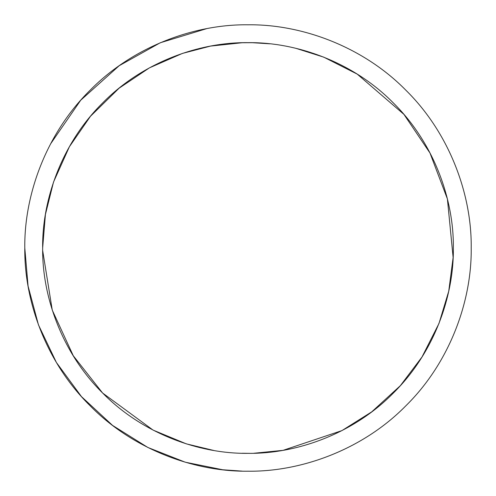 <?xml version="1.0" encoding="UTF-8"?>
<svg xmlns="http://www.w3.org/2000/svg" width="496" height="496" viewBox="0 0 496 496"><rect width="100%" height="100%" fill="white"/><g stroke="black" fill="none" stroke-linecap="round" stroke-linejoin="round"><path stroke-width="0.74" d="M206.578 28.675L160.258 42.768L119.183 65.726L80.718 100.229L50.511 143.995M24.8 248C24.081 195.66 45.781 133.802 90.173 90.173C133.802 45.781 195.66 24.081 248 24.8C300.34 24.081 362.198 45.781 405.827 90.173C450.219 133.802 471.919 195.66 471.2 248C471.919 300.34 450.219 362.198 405.827 405.827C362.198 450.219 300.34 471.919 248 471.2C195.66 471.919 133.802 450.219 90.173 405.827C45.781 362.198 24.081 300.34 24.8 248L28.074 286.093L38.471 324.917L56.395 362.483L81.48 396.626L112.567 425.413L147.858 447.473L185.256 462.198L222.735 469.768L242.11 471.119M471.2 247.752L471.2 247.138M213.813 450.48L186.279 443.846L153.159 430.131M153.004 430.051L102.647 393.043M102.622 393.024L73.278 355.744L52.303 310.192M52.247 310.019L42.668 250.517M249.556 453.338L242.135 453.257M295.876 48.317L323.733 57.139L357.213 74.109L403.887 114.34M403.905 114.359L429.964 152.991L447.398 198.946L453.127 257.492L448.737 291.177L439.028 323.33M438.935 323.559L421.997 356.996L400.328 385.702M400.315 385.714L371.709 411.866L341.924 430.602L283.179 450.306M282.881 450.362L253.865 453.257M210.62 46.085L242.135 42.743L252.315 42.699M252.334 42.699L269.799 43.815M42.656 248C41.999 199.851 61.957 142.935 102.802 102.802C142.935 61.957 199.851 41.999 248 42.656C296.149 41.999 353.065 61.957 393.198 102.802C434.043 142.935 454.001 199.851 453.344 248C454.001 296.149 434.043 353.065 393.198 393.198C353.065 434.043 296.149 454.001 248 453.344C199.851 454.001 142.935 434.043 102.802 393.198C61.957 353.065 41.999 296.149 42.656 248L45.421 214.489L53.487 182.193M53.562 181.964L69.384 146.754L90.495 116.25M90.508 116.238L119.102 88.189L149.395 67.878L182.423 53.419L210.422 46.122"/></g></svg>
